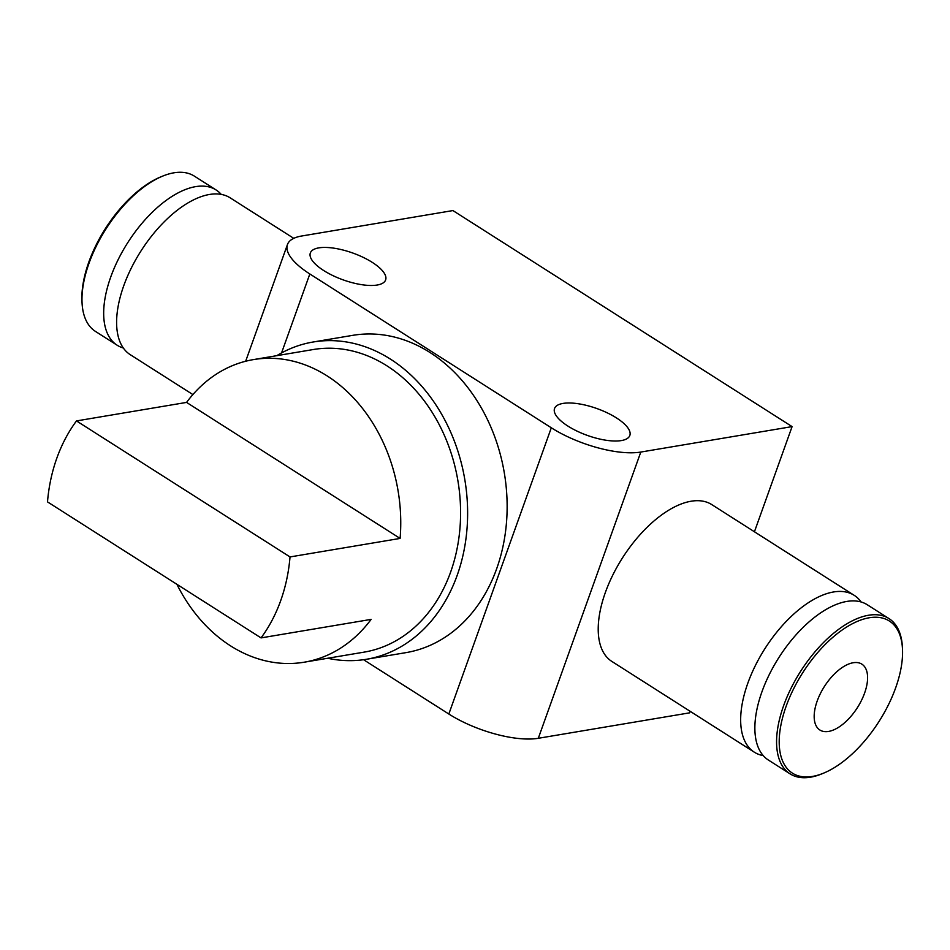 <?xml version="1.0" encoding="UTF-8"?>
<svg xmlns="http://www.w3.org/2000/svg" width="950" height="950" viewBox="0 0 950 950"><rect width="100%" height="100%" fill="white"/><g stroke="black" fill="none" stroke-linecap="round" stroke-linejoin="round"><path stroke-width="1.43" d="M261.036 637.901L47.5 501.885A153.413 120.899 80.5 0 1 76.487 420.921L290.023 556.938A153.413 120.899 80.5 0 1 261.036 637.901L371.117 619.388A153.413 120.899 80.5 0 1 304.297 662.186A153.413 120.899 80.5 0 1 176.902 584.309M792.086 426.609L640.799 452.058A66.951 23.881 -160.3 0 1 551.309 427.785L309.831 273.968A66.951 23.881 -160.3 0 1 287.446 244.566A66.951 23.881 -160.3 0 1 301.637 236.016L452.924 210.567L792.086 426.609L754.431 531.774M690.151 711.312L689.593 712.844L538.306 738.293A66.951 23.881 -160.3 0 1 448.827 714.02L363.565 659.716M763.242 755.618A92.981 46.657 -57.5 0 1 754.3 752.174L611.859 661.438A92.981 46.657 -57.5 0 1 612.797 575.059A92.981 46.657 -57.5 0 1 691.089 501.232A92.981 46.657 -57.5 0 1 711.764 504.593L854.204 595.329A92.981 46.657 -57.5 0 1 861.104 601.979M276.783 355.668A160.859 126.754 80.5 0 1 313.12 342.012L352.64 335.362A160.859 126.754 80.5 0 1 478.159 402.551A160.859 126.754 80.5 0 1 496.672 568.741A160.859 126.754 80.5 0 1 406.006 652.626L366.498 659.264A160.859 126.754 80.5 0 1 327.691 658.255M372.258 262.366A39.983 14.262 -160.3 0 1 385.629 279.929A39.983 14.262 -160.3 0 1 343.176 279.882A39.983 14.262 -160.3 0 1 310.341 252.973A39.983 14.262 -160.3 0 1 334.091 248.199A39.983 14.262 -160.3 0 1 372.258 262.366M616.455 417.917A39.983 14.262 -160.3 0 1 629.826 435.48A39.983 14.262 -160.3 0 1 587.373 435.421A39.983 14.262 -160.3 0 1 554.539 408.524A39.983 14.262 -160.3 0 1 578.289 403.75A39.983 14.262 -160.3 0 1 616.455 417.917M754.3 752.174A92.981 46.657 -57.5 0 1 755.25 665.796A92.981 46.657 -57.5 0 1 833.542 591.969A92.981 46.657 -57.5 0 1 854.204 595.329M293.764 238.343L230.149 197.826A92.981 46.657 122.5 0 0 140.849 251.18A92.981 46.657 122.5 0 0 130.245 354.671L192.886 394.571M823.567 773.158L821.857 773.858A92.055 46.194 -57.5 0 1 790.079 773.858A92.055 46.194 -57.5 0 1 783.643 705.624A92.055 46.194 -57.5 0 1 888.986 618.581A92.055 46.194 -57.5 0 1 902.417 647.389L902.5 649.242A90.191 45.267 -57.5 0 1 823.567 773.158A90.191 45.267 -57.5 0 1 786.125 706.301A90.191 45.267 -57.5 0 1 854.05 622.891A90.191 45.267 -57.5 0 1 902.5 649.242M790.079 773.858L768.372 760.036A92.055 46.194 -57.5 0 1 761.936 691.802A92.055 46.194 -57.5 0 1 846.818 601.433A92.055 46.194 -57.5 0 1 867.279 604.758L888.986 618.581M853.183 662.744A39.057 19.594 -57.5 0 1 861.864 664.145A39.057 19.594 -57.5 0 1 857.411 707.619A39.057 19.594 -57.5 0 1 819.909 730.028A39.057 19.594 -57.5 0 1 820.301 693.738A39.057 19.594 -57.5 0 1 853.183 662.744M221.219 194.382A92.055 46.194 122.5 0 0 216.089 189.964L194.382 176.142A92.055 46.194 122.5 0 0 162.604 176.142A92.055 46.194 122.5 0 0 82.044 302.611A92.055 46.194 122.5 0 0 95.475 331.419L117.183 345.242A92.055 46.194 122.5 0 0 123.346 348.021M216.089 189.964A92.055 46.194 122.5 0 0 127.668 242.784A92.055 46.194 122.5 0 0 117.183 345.242M162.604 176.142L160.882 176.842A90.191 45.267 122.5 0 0 81.961 300.758L82.044 302.611M313.12 342.012A160.859 126.754 80.5 0 1 438.651 409.201A160.859 126.754 80.5 0 1 457.164 575.391A160.859 126.754 80.5 0 1 366.498 659.264M76.487 420.921L186.568 402.408A153.413 120.899 80.5 0 1 253.389 359.611L313.227 349.541A153.413 120.899 80.5 0 1 432.951 413.618A153.413 120.899 80.5 0 1 450.609 572.126A153.413 120.899 80.5 0 1 364.135 652.127L304.297 662.186M253.389 359.611A153.413 120.899 80.5 0 1 400.104 538.424L290.023 556.938M186.568 402.408L400.104 538.424M538.306 738.293L640.799 452.058M281.556 352.925L309.831 273.968M448.827 714.02L551.309 427.785M245.67 361.238L287.446 244.566"/></g></svg>
